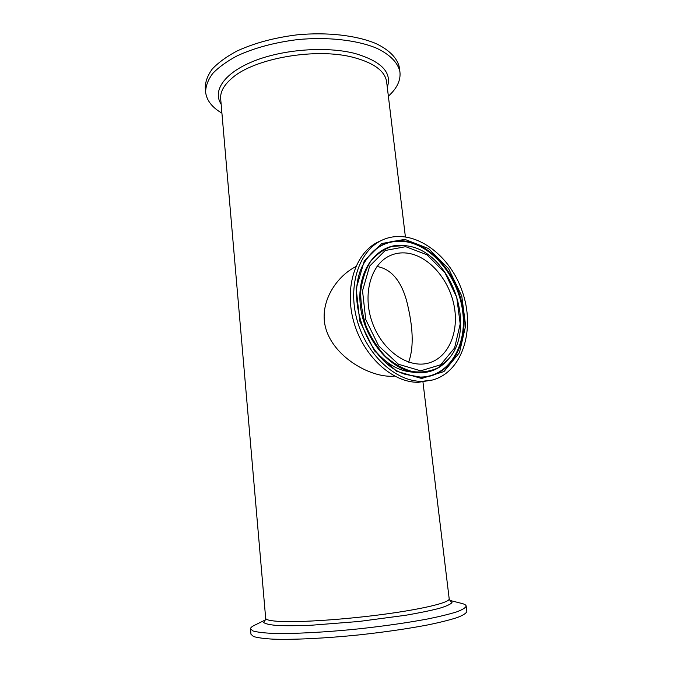 <?xml version="1.0" encoding="UTF-8"?>
<svg xmlns="http://www.w3.org/2000/svg" width="673" height="673" viewBox="0 0 673 673"><rect width="100%" height="100%" fill="white"/><g stroke="black" fill="none" stroke-linecap="round" stroke-linejoin="round"><path stroke-width="1.01" d="M399.468 68.192L399.383 67.493C397.491 58.416 389.558 50.038 375.913 43.543C356.471 35.375 327.305 31.968 297.18 34.836C274.214 37.688 254.083 43.122 236.787 51.131C226.473 56.675 218.304 62.623 212.298 68.974C207.629 75.384 205.282 81.694 205.257 87.894L205.585 91.755M388.363 96.18C397.011 88.373 400.864 80.264 399.922 71.851C398.046 62.858 390.113 54.563 376.459 48.136C357.018 40.069 327.827 36.721 297.676 39.589C274.685 42.449 254.529 47.85 237.216 55.809C226.885 61.319 218.708 67.216 212.685 73.517C208.007 79.877 205.652 86.127 205.627 92.277C206.661 100.454 212.096 107.419 221.922 113.173M394.538 376.064C370.31 378.798 327.726 354.368 324.344 320.844C322.115 298.198 337.745 275.829 355.807 266.617M432.293 380.052L418.354 382.314C392.283 382.701 363.159 356.168 353.661 321.458C343.962 286.791 355.882 251.845 378.924 241.607L382.34 240.034C411.06 226.835 448.63 252.282 461.964 290.551C475.861 328.609 462.889 372.093 432.293 380.052L421.971 381.364C395.867 381.734 366.659 355.066 357.102 320.197C347.352 285.36 359.273 250.289 382.34 240.034M406.467 253.04C427.784 255.218 448.454 278.227 453.896 304.667C459.524 331.091 448.941 357.304 428.886 362.966C408.654 369.023 382.272 350.894 372.287 322.544C362.066 294.278 371.016 263.547 390.517 255.429C395.539 253.267 400.856 252.476 406.467 253.04M250.507 628.952L250.953 634.218L253.452 636.498C257.507 637.752 264.119 638.643 273.288 639.165C293.579 639.872 325.513 638.332 359.365 634.866C385.267 632.014 408.25 628.675 428.314 624.83C440.344 622.323 449.993 619.892 457.27 617.545C463.049 615.299 466.238 613.296 466.843 611.53L466.818 611.336M265.297 619.959L254.52 625.276C251.845 626.563 250.507 627.741 250.499 628.818L252.989 630.963C257.027 632.132 263.631 632.948 272.775 633.394C293.041 633.958 324.933 632.334 358.743 628.86C384.62 626.025 407.577 622.727 427.633 618.975C439.654 616.535 449.303 614.18 456.58 611.908C462.359 609.746 465.556 607.828 466.179 606.146C466.095 605.086 464.681 604.194 461.93 603.479L461.611 603.395M376.964 266.5C394.622 269.444 404.044 286.992 408.284 307.889C413.365 330.805 413.483 348.892 408.654 362.158M449.185 598.768L449.202 598.903C449.673 602.444 424.158 608.821 385.183 614.104C346.292 619.396 301.327 622.458 280.355 621.457C270.605 620.969 265.709 619.883 265.667 618.193L220.702 99.066C220.021 92.176 223.739 85.244 231.865 78.27C253.99 58.215 316.512 47.287 353.897 57.525C374.003 63.01 384.906 71.044 386.605 81.626L405.382 236.761M387.278 87.204C392.266 72.549 381.49 61.31 354.932 53.461C326.346 46.084 283.148 49.297 253.729 61.134C224.193 72.945 212.332 90.872 221.139 104.155M412.507 372.119C398.424 371.042 385.679 363.521 374.281 349.573M405.693 246.663L426.926 254.764L444.979 272.826L456.74 297.34L460.197 323.957L454.595 347.949L440.655 364.774L420.701 370.815L398.492 364.27L378.689 345.947L365.725 319.532L362.528 290.82L369.645 266.121L385.217 250.491L405.693 246.663M404.944 245.578L391.938 246.427C383.677 249.229 376.535 254.285 370.512 261.587C365.397 270.033 362.141 279.909 360.745 291.207C360.551 302.976 362.385 314.762 366.238 326.582C371.185 337.955 377.595 347.916 385.478 356.446C393.941 363.799 402.833 368.821 412.154 371.504C421.382 372.724 429.963 371.521 437.887 367.895L448.033 359.567C477.889 327.734 450.75 251.677 407.493 245.939L404.944 245.578M448.033 359.567L447.713 359.937C440.277 368.392 430.972 372.691 419.801 372.834C393.125 373.229 364.026 341.127 360.341 305.382C356.261 269.629 378.1 242.137 404.439 245.485L407.493 245.939M421.626 378.487L443.953 371.572L459.466 352.635L465.649 325.808L461.771 296.112L448.655 268.763L428.533 248.556L404.818 239.369L381.835 243.517L364.27 260.939L356.185 288.667L359.744 320.996L374.356 350.726L396.675 371.269L421.626 378.487M420.835 377.242L405.483 374.432C367.096 362.915 342.708 294.581 365.145 261.36C374.861 246.242 387.942 239.445 404.38 240.976C432.512 244.122 458.944 276.443 463.352 311.136C468.13 345.829 449.463 377.275 420.835 377.242M365.145 261.36L364.901 261.772C374.575 246.722 387.589 239.958 403.96 241.472C431.957 244.593 458.271 276.754 462.654 311.288C467.407 345.813 448.807 377.099 420.314 377.065L405.483 374.432M265.229 620.069L263.69 622.475C265.271 623.846 269.764 624.847 277.183 625.478C286.244 625.865 297.685 625.781 311.498 625.225L358.835 621.49L405.869 615.24C419.481 612.884 430.67 610.571 439.444 608.308C446.544 606.137 450.733 604.219 451.995 602.554L450.001 600.518M422.964 382.054L449.202 598.903L450.094 600.602M399.383 67.493L399.922 71.851M265.675 618.302L265.187 620.127M449.9 600.425L461.93 603.479M466.843 611.53L466.179 606.146"/></g></svg>
